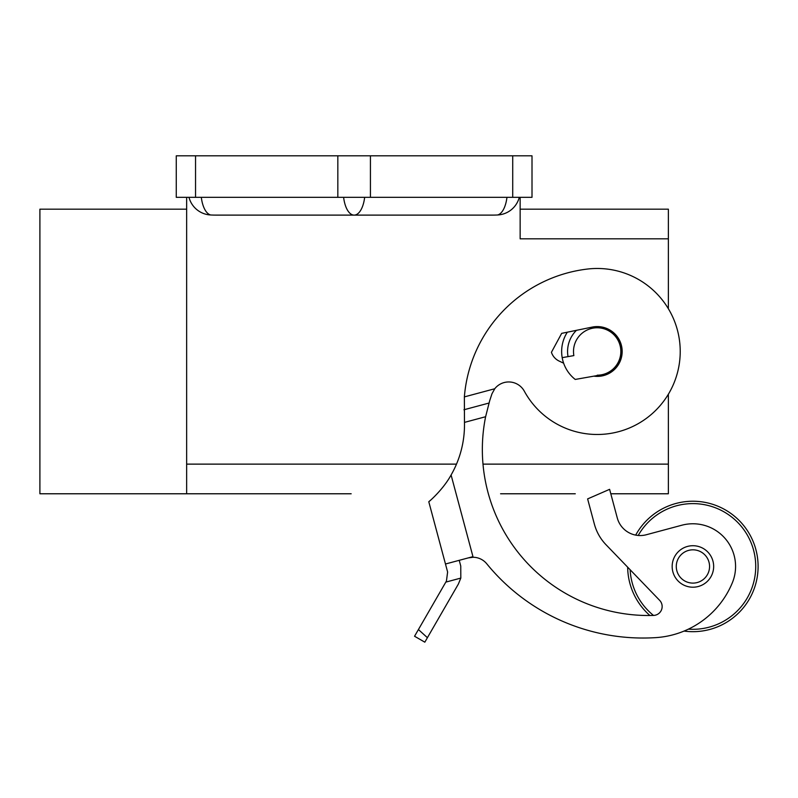 <?xml version="1.0" encoding="UTF-8"?>
<svg xmlns="http://www.w3.org/2000/svg" width="798" height="798" viewBox="0 0 798 798"><rect width="100%" height="100%" fill="white"/><g stroke="black" fill="none" stroke-linecap="round" stroke-linejoin="round"><path stroke-width="1.2" d="M520.146 197.325L520.146 238.831L668.365 238.831L668.365 308.726A83.002 83.002 0 0 1 636.964 424.346A83.002 83.002 0 0 1 524.346 391.229A17.785 17.785 0 0 0 494.74 388.756L464.366 396.895L464.466 422.391A100.787 100.787 0 0 1 451.089 475C443.07 489.743 428.626 502.082 428.785 501.733L430.501 500.246M464.366 396.895A140.039 140.039 0 0 1 587.408 269.056A83.002 83.002 0 0 1 670.091 311.739M442.531 487.578L443.239 486.68M451.089 475L472.965 556.645L468.376 557.872L473.124 557.263M459.219 560.326L460.755 566.051L460.815 578.091L458.381 584.046L427.409 637.692L418.421 629.552L446.441 581.024L447.618 572.026L445.474 564.006L468.376 557.872A17.785 17.785 0 0 1 486.77 563.807A201.585 201.585 0 0 0 655.707 637.632A88.937 88.937 0 0 0 732.365 582.7A42.693 42.693 0 0 0 681.831 525.224L646.33 534.74A23.721 23.721 0 0 1 617.283 517.972L609.612 489.334L587.617 498.91L594.37 524.106A47.431 47.431 0 0 0 606.041 544.755L659.667 600.365A8.898 8.898 0 0 1 653.542 615.428A166.014 166.014 0 0 1 485.613 416.726L489.743 400.516L491.977 393.773L494.75 388.766M188.986 197.325A23.611 23.611 0 0 0 210.712 214.981A51.77 23.721 180 0 0 216.088 215.111L492.176 215.111A51.77 23.721 0 0 0 497.553 214.981A23.611 23.611 0 0 0 519.289 197.325M668.365 238.831L668.365 209.186L520.146 209.186M186.642 197.325L186.642 493.772L262.233 493.772M351.17 493.772L39.9 493.772L39.9 209.186L186.642 209.186M575.288 493.772L500.575 493.772M668.365 493.772L610.799 493.772L668.365 493.772L668.365 394.232M576.455 330.322A29.646 29.646 0 0 0 568.026 356.626A29.646 29.646 0 0 1 576.455 330.322M597.223 375.2A23.721 23.721 0 0 0 620.934 351.479A23.721 23.721 0 0 0 597.223 327.769A23.721 23.721 0 0 0 573.862 355.599L562.191 357.654A35.571 35.571 0 0 0 575.228 379.439A35.571 35.571 0 0 1 567.328 332.197M575.228 379.439L601.343 374.831A23.721 23.721 0 0 0 597.223 327.769A23.721 23.721 0 0 0 573.862 355.599M593.862 376.157A24.898 24.898 0 0 0 607.827 328.946A24.898 24.898 0 0 0 592.216 327.09L561.672 333.355L551.428 352.307A14.823 14.823 0 0 0 559.208 361.105L563.627 363.19M638.21 535.468A62.843 62.843 0 0 1 755.726 566.46A62.843 62.843 0 0 1 688.385 629.143M653.492 615.428A62.843 62.843 0 0 1 630.121 569.722M606.041 544.755L627.667 567.179A65.217 65.217 0 0 0 649.891 615.497M684.046 631.078A65.217 65.217 0 0 0 758.1 566.46A65.217 65.217 0 0 0 635.687 535.119M692.913 545.712A20.748 20.748 0 0 0 672.165 566.46A20.748 20.748 0 0 0 692.913 587.208A20.748 20.748 0 0 0 713.661 566.46A20.748 20.748 0 0 0 692.913 545.712M692.913 549.822A16.648 16.648 0 0 0 676.275 566.46A16.648 16.648 0 0 0 692.913 583.109A16.648 16.648 0 0 0 709.562 566.46A16.648 16.648 0 0 0 692.913 549.822M512.725 197.325L532.007 197.325L532.007 155.819L176.268 155.819L176.268 197.325L512.725 197.325L512.725 155.819M176.268 197.325L176.268 155.819M427.409 637.692L424.825 642.181L414.551 636.245L418.421 629.552M447.618 572.026L446.441 581.024M445.474 564.006L428.785 501.733M445.803 582.111L460.815 578.091L460.755 566.051M488.975 403.06L463.927 409.773M201.315 197.325A23.721 10.863 90 0 0 204.158 208.168A23.721 10.863 90 0 0 210.712 214.981M364.656 197.325A23.721 10.863 90 0 1 361.813 208.168A23.721 10.863 90 0 1 354.132 215.111A23.721 10.863 -90 0 1 346.452 208.168A23.721 10.863 -90 0 1 343.619 197.325M497.553 214.981A23.721 10.863 -90 0 0 504.117 208.168A23.721 10.863 -90 0 0 506.949 197.325M668.365 464.127L482.99 464.127M456.496 464.127L186.642 464.127M370.432 197.325L370.432 155.819M337.833 197.325L337.833 155.819M195.54 197.325L195.54 155.819M464.466 422.391L485.613 416.726"/></g></svg>
